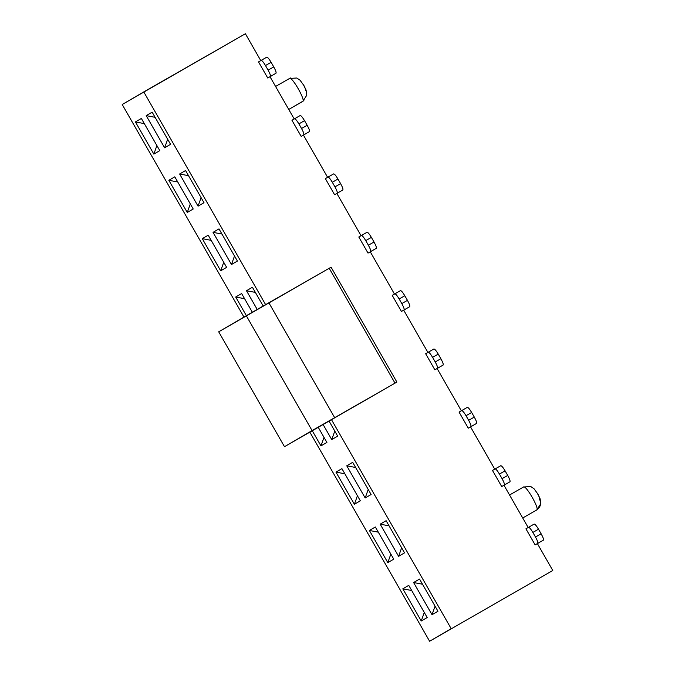 <?xml version="1.0" encoding="UTF-8"?>
<svg xmlns="http://www.w3.org/2000/svg" width="675" height="675" viewBox="0 0 675 675"><rect width="100%" height="100%" fill="white"/><g stroke="black" fill="none" stroke-linecap="round" stroke-linejoin="round"><path stroke-width="1.01" d="M301.438 436.97L284.496 446.707L218.7 331.822L329.206 268.262L395.002 383.147L395.592 382.818L318.845 426.802L327.873 421.639L323.063 424.448L331.746 439.611L337.686 436.143L328.987 420.947L337.686 436.143L331.746 439.611L323.063 424.448L318.22 427.275L396.858 382.092L301.362 437.02M395.002 383.147L329.206 268.262L331.062 267.207L268.869 302.78L334.665 417.665L395.592 382.818M334.665 417.665L268.869 302.78L246.291 315.706L312.086 430.591L334.665 417.665M312.086 430.591L246.291 315.706L218.7 331.822L284.496 446.707L312.086 430.591M552.791 570.502L537.393 543.611L535.14 544.902L525.926 528.82L528.517 527.31L525.926 528.82L535.14 544.902L537.393 543.611L552.791 570.502L429.604 641.25L451.17 628.653L331.425 419.555L451.17 628.653L429.604 641.25L309.842 432.127L429.604 641.25L552.791 570.502M495.087 468.948L500.74 465.716L495.087 468.948C495.923 468.889 497.374 470.593 499.441 474.069C497.391 470.644 495.939 468.939 495.087 468.948L492.497 470.458L501.711 486.548L504.301 485.03C504.731 484.296 503.989 482.169 502.073 478.668L499.441 474.069L505.086 470.838C503.018 467.362 501.567 465.657 500.732 465.716C501.584 465.708 503.035 467.412 505.086 470.838L507.718 475.436C509.633 478.938 510.376 481.064 509.946 481.798L501.711 486.548L503.972 485.249L528.179 527.529L503.972 485.249L501.711 486.548L492.497 470.458L495.096 468.948M494.758 469.167L470.542 426.887L468.29 428.186L459.076 412.096L461.666 410.586L459.076 412.096L468.29 428.186L476.525 423.436L470.88 426.668C471.31 425.933 470.568 423.807 468.644 420.306L466.02 415.707C463.961 412.282 462.518 410.577 461.666 410.586L461.666 410.586C462.493 410.527 463.944 412.231 466.02 415.707L471.665 412.476L474.297 417.074C476.212 420.576 476.955 422.702 476.525 423.436L470.559 426.912L494.758 469.167M461.337 410.805L437.122 368.525L434.86 369.824L425.655 353.734L428.245 352.223L425.655 353.734L434.86 369.824L437.122 368.525L461.337 410.805M427.908 352.443L403.701 310.163L401.439 311.462L392.226 295.372L394.824 293.861L392.226 295.372L401.439 311.462L403.701 310.163L427.908 352.443M394.487 294.081L370.271 251.8L368.018 253.1L358.805 237.009L361.395 235.499L358.805 237.009L368.018 253.1L376.253 248.349L370.6 251.581C371.031 250.847 370.288 248.721 368.373 245.219L365.74 240.621C363.69 237.195 362.239 235.491 361.395 235.499L361.395 235.499C362.222 235.44 363.673 237.144 365.74 240.621L371.385 237.389L374.017 241.988C375.941 245.489 376.684 247.615 376.253 248.349L370.288 251.826L394.487 294.081M361.058 235.718L336.85 193.438L334.589 194.738L325.375 178.647L327.974 177.137L325.375 178.647L334.589 194.738L336.85 193.438L361.058 235.718M327.637 177.356L303.421 135.076L301.168 136.375L291.954 120.285L294.545 118.775L291.954 120.285L301.168 136.375L303.421 135.076L327.637 177.356M294.216 118.994L270 76.714L267.739 78.013L258.533 61.923L261.124 60.412L258.533 61.923L267.739 78.013L270 76.714L294.216 118.994M260.786 60.632L245.396 33.75L143.775 91.91L265.613 304.644L143.775 91.91L122.209 104.498L243.953 317.073L122.209 104.498L245.396 33.75L260.786 60.632M255.369 292.402L246.476 290.723L257.268 309.563L246.476 290.723L252.416 287.246L263.183 306.037L252.416 287.246L246.476 290.723L255.369 292.402M202.272 238.655L208.212 235.187L226.631 267.351L220.691 270.827L202.272 238.655L211.165 240.342L202.272 238.655L220.691 270.827L226.631 267.351L208.212 235.187L202.272 238.655M168.843 180.293L174.791 176.825L193.21 208.988L187.27 212.465L168.843 180.293L177.744 181.98L168.843 180.293L187.27 212.465L193.21 208.988L174.791 176.825L168.843 180.293M135.422 121.93L141.362 118.463L159.789 150.626L153.841 154.102L135.422 121.93L144.315 123.618L135.422 121.93L153.841 154.102L159.789 150.626L141.362 118.463L135.422 121.93M213.047 232.36L218.995 228.884L237.414 261.056L231.474 264.524L213.047 232.36L221.948 234.039L213.047 232.36L231.474 264.524L237.414 261.056L218.995 228.884L213.047 232.36M179.626 173.998L185.566 170.522L203.993 202.694L198.053 206.162L179.626 173.998L188.519 175.677L179.626 173.998L198.053 206.162L203.993 202.694L185.566 170.522L179.626 173.998M146.205 115.636L152.145 112.16L170.564 144.332L164.624 147.8L146.205 115.636L155.098 117.315L146.205 115.636L164.624 147.8L170.564 144.332L152.145 112.16L146.205 115.636M402.815 588.828L408.755 585.352L427.182 617.524L421.234 620.992L402.815 588.828L411.708 590.515L402.815 588.828L421.234 620.992L427.182 617.524L408.755 585.352L402.815 588.828M369.394 530.466L375.334 526.989L393.753 559.162L387.813 562.629L369.394 530.466L378.287 532.153L369.394 530.466L387.813 562.629L393.753 559.162L375.334 526.989L369.394 530.466M335.964 472.103L341.913 468.636L360.332 500.799L354.392 504.267L335.964 472.103L344.866 473.791L335.964 472.103L354.392 504.267L360.332 500.799L341.913 468.636L335.964 472.103M413.598 582.525L419.538 579.057L437.965 611.229L432.017 614.697L413.598 582.525L422.491 584.212L413.598 582.525L432.017 614.697L437.965 611.229L419.538 579.057L413.598 582.525M380.168 524.163L386.117 520.695L404.536 552.867L398.596 556.335L380.168 524.163L389.07 525.85L380.168 524.163L398.596 556.335L404.536 552.867L386.117 520.695L380.168 524.163M346.748 465.801L352.688 462.333L371.115 494.505L365.175 497.973L346.748 465.801L355.641 467.488L346.748 465.801L365.175 497.973L371.115 494.505L352.688 462.333L346.748 465.801M318.22 427.275L326.911 442.437L320.962 445.905L312.272 430.734L320.962 445.905L326.911 442.437L318.22 427.275M246.367 315.664L235.693 297.017L241.633 293.549L252.425 312.39L241.633 293.549L235.693 297.017L246.367 315.664M331.746 439.611L334.783 431.072L331.746 439.611M223.729 262.28L220.691 270.827L223.729 262.28M190.308 203.918L187.27 212.465L190.308 203.918M156.887 145.555L153.841 154.102L156.887 145.555M234.512 255.985L231.474 264.524L234.512 255.985M201.091 197.623L198.053 206.162L201.091 197.623M167.67 139.261L164.624 147.8L167.67 139.261M424.28 612.453L421.234 620.992L424.28 612.453M390.85 554.091L387.813 562.629L390.85 554.091M357.429 495.728L354.392 504.267L357.429 495.728M435.063 606.158L432.017 614.697L435.063 606.158M401.633 547.796L398.596 556.335L401.633 547.796M368.212 489.434L365.175 497.973L368.212 489.434M324.008 437.366L320.962 445.905L324.008 437.366M244.586 298.704L235.693 297.017L244.586 298.704M437.451 368.305L434.86 369.824L437.451 368.305C437.881 367.571 437.138 365.445 435.223 361.943L432.591 357.345C430.54 353.919 429.089 352.215 428.237 352.223L428.245 352.223C429.072 352.164 430.523 353.869 432.591 357.345L438.235 354.113L440.868 358.712C442.783 362.213 443.526 364.34 443.095 365.074L437.451 368.305L443.095 365.074C443.568 364.382 442.825 362.256 440.868 358.712L435.223 361.943C437.181 365.487 437.923 367.613 437.451 368.305M437.13 368.55L438.936 367.504L437.13 368.55M404.03 309.943L401.439 311.462L404.03 309.943C404.46 309.209 403.718 307.083 401.802 303.581L399.17 298.983C397.119 295.557 395.668 293.853 394.816 293.861L394.816 293.861C395.651 293.802 397.094 295.507 399.17 298.983L404.814 295.751L407.447 300.35C409.362 303.851 410.105 305.977 409.674 306.712L404.03 309.943L409.674 306.712C410.138 306.02 409.396 303.893 407.447 300.35L401.802 303.581C403.751 307.125 404.494 309.251 404.03 309.943M403.709 310.188L405.515 309.142L403.709 310.188M537.722 543.392L535.14 544.902L537.722 543.392C538.152 542.658 537.41 540.532 535.494 537.03L532.862 532.432C530.812 529.006 529.36 527.302 528.517 527.31L528.517 527.31C529.343 527.251 530.795 528.955 532.862 532.432L538.507 529.2L541.139 533.798C543.063 537.3 543.805 539.426 543.367 540.16L537.722 543.392L543.367 540.16C543.839 539.468 543.097 537.342 541.139 533.798L535.494 537.03C537.452 540.574 538.194 542.7 537.722 543.392M537.41 543.637L539.207 542.59L537.41 543.637M337.179 193.219L334.589 194.738L337.179 193.219C337.61 192.485 336.867 190.358 334.952 186.857L332.319 182.258C330.269 178.833 328.818 177.128 327.966 177.137L327.974 177.137C328.801 177.078 330.252 178.782 332.319 182.258L337.964 179.035L340.597 183.625C342.512 187.127 343.254 189.253 342.824 189.987L337.179 193.219L342.824 189.987C343.297 189.295 342.546 187.169 340.597 183.625L334.952 186.857C336.901 190.401 337.643 192.527 337.179 193.219M336.859 193.463L338.664 192.417L336.859 193.463M303.758 134.857L301.168 136.375L303.758 134.857C304.189 134.123 303.446 131.996 301.531 128.495L298.898 123.896C296.84 120.471 295.397 118.766 294.545 118.775L294.545 118.775C295.372 118.716 296.823 120.42 298.898 123.896L304.543 120.673L307.176 125.263C309.091 128.765 309.833 130.891 309.403 131.625L303.758 134.857L309.403 131.625C309.867 130.933 309.125 128.807 307.176 125.263L301.523 128.495C303.48 132.038 304.223 134.165 303.758 134.857M303.438 135.101L305.243 134.055L303.438 135.101M270.329 76.494L267.739 78.013L270.329 76.494C270.759 75.76 270.017 73.634 268.102 70.133L265.469 65.534C263.419 62.108 261.968 60.404 261.124 60.412L261.124 60.412C261.951 60.353 263.402 62.058 265.469 65.534L271.114 62.311L273.746 66.901C275.662 70.403 276.404 72.529 275.974 73.263L270.329 76.494L275.974 73.263C276.446 72.571 275.704 70.445 273.746 66.901L268.102 70.133C270.059 73.676 270.802 75.803 270.329 76.494M270.008 76.739L271.814 75.693L270.008 76.739M502.073 478.668C504.023 482.212 504.765 484.338 504.301 485.03L509.946 481.798C510.41 481.106 509.667 478.98 507.718 475.436L502.073 478.668L507.718 475.436L505.086 470.838L499.441 474.069L502.073 478.668M467.311 407.354C468.163 407.346 469.614 409.058 471.665 412.476C469.589 408.999 468.138 407.295 467.311 407.354L461.666 410.586L467.311 407.354M468.644 420.306C470.602 423.849 471.344 425.976 470.88 426.668L476.525 423.436C476.989 422.744 476.246 420.618 474.297 417.074L468.644 420.306L474.297 417.074L471.665 412.476L466.02 415.707L468.644 420.306M433.89 348.992C434.734 348.983 436.185 350.696 438.235 354.113C436.168 350.637 434.717 348.933 433.89 348.992L428.237 352.223L433.89 348.992M404.814 295.76C402.747 292.275 401.296 290.571 400.461 290.63C401.313 290.621 402.764 292.334 404.814 295.751L399.17 298.983L401.802 303.581L407.447 300.35L404.814 295.751M400.461 290.63L394.816 293.861L400.461 290.63M367.04 232.267C367.883 232.259 369.335 233.972 371.385 237.389C369.318 233.913 367.867 232.208 367.04 232.267L361.395 235.499L367.04 232.267M368.373 245.219C370.33 248.763 371.073 250.889 370.6 251.581L376.253 248.349C376.718 247.657 375.975 245.531 374.017 241.988L368.373 245.219L374.017 241.988L371.385 237.389L365.74 240.621L368.373 245.219M537.756 494.1C539.291 496.901 539.882 498.597 539.536 499.188C541.536 503.575 540.591 507.17 536.709 509.962C539.814 508.992 525.926 484.751 523.555 486.987L509.549 495.003L523.555 486.987C525.926 484.751 539.814 508.992 536.709 509.962L522.712 517.978L536.777 509.929L540.785 503.719L540.844 502.453L540.051 498.639L537.899 494.075L534.026 488.751L530.795 486.54L523.555 486.987M288.74 109.443L302.746 101.427C305.843 100.457 291.963 76.224 289.583 78.452L275.586 86.468L289.592 78.452C291.963 76.224 305.843 100.457 302.746 101.427L288.74 109.443L303.885 100.626M534.161 524.078C535.005 524.07 536.456 525.774 538.507 529.2C536.439 525.724 534.988 524.019 534.161 524.078L528.517 527.31L534.161 524.078M333.61 173.905C334.462 173.897 335.914 175.61 337.964 179.027C335.897 175.551 334.446 173.846 333.61 173.905L327.966 177.137L333.619 173.905M300.189 115.543C301.042 115.535 302.493 117.248 304.543 120.665C302.468 117.188 301.016 115.484 300.189 115.543L294.545 118.775L300.189 115.543M266.768 57.181C267.612 57.173 269.063 58.885 271.114 62.303C269.047 58.826 267.595 57.122 266.768 57.181L261.124 60.412L266.768 57.181M432.591 357.345L435.223 361.943L440.868 358.712L438.235 354.113L432.591 357.345M536.768 509.929L522.712 517.978M289.592 78.443L290.756 77.903M532.862 532.432L535.494 537.03L541.139 533.798L538.507 529.2L532.862 532.432M332.319 182.258L334.952 186.857L340.597 183.625L337.964 179.027L332.319 182.258M298.898 123.896L301.531 128.495L307.176 125.263L304.543 120.665L298.898 123.896M265.469 65.534L268.102 70.133L273.746 66.901L271.114 62.303L265.469 65.534M303.784 85.565C305.319 88.366 305.918 90.062 305.573 90.661M331.079 267.19L396.875 382.075M289.592 78.452L296.823 78.005L300.054 80.215L303.927 85.539L306.079 90.079L306.813 95.175L302.805 101.393"/></g></svg>
